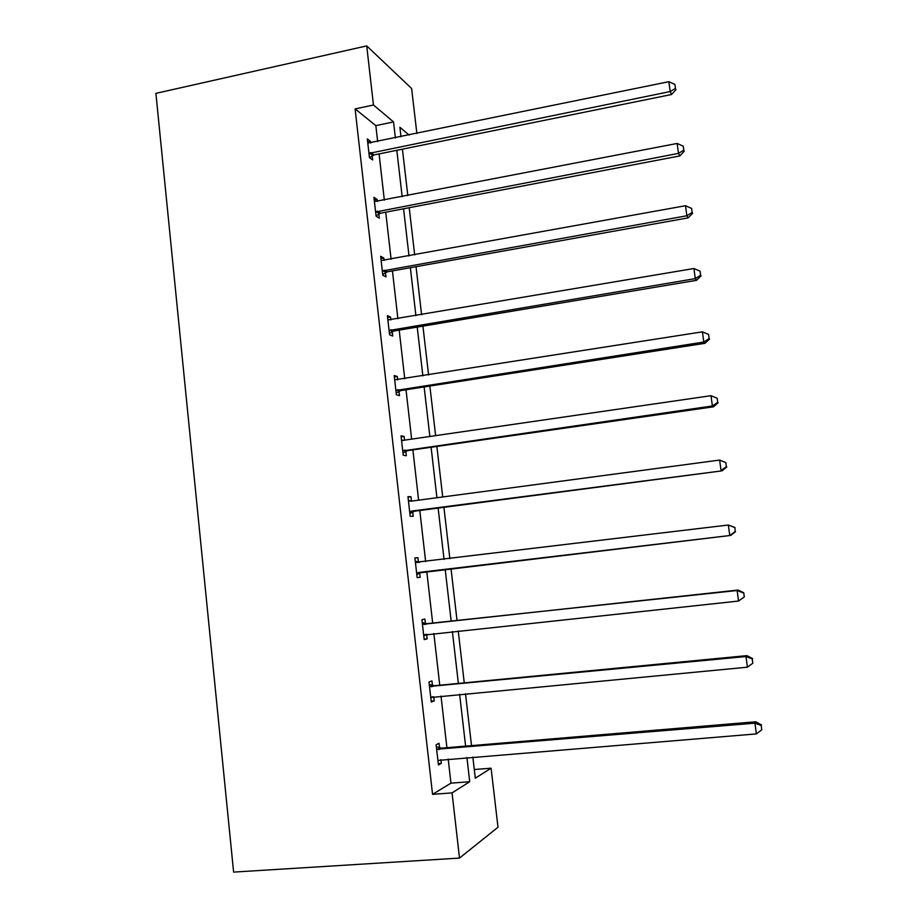 <?xml version="1.0" encoding="UTF-8"?>
<svg xmlns="http://www.w3.org/2000/svg" width="918" height="918" viewBox="0 0 918 918"><rect width="100%" height="100%" fill="white"/><g stroke="black" fill="none" stroke-linecap="round" stroke-linejoin="round"><path stroke-width="1.38" d="M474.296 769.525L491.096 768.194L497.992 827.233L459.505 858.078L233.608 872.1L155.899 93.361L366.718 45.9L373.465 105.008L355.105 108.921L432.55 794.345L450.956 783.157L448.202 759.06M366.718 45.9L411.62 88.495L416.875 133.489M432.458 685.39L431.942 680.938L428.993 681.971L431.276 702.029L434.214 700.859L433.744 696.728M414.925 558.075L417.931 557.708L414.902 557.914L417.151 577.663L420.157 577.319L419.664 572.935M417.931 557.708L418.424 562.091M401.155 436.853L404.127 436.417L401.04 435.832L403.243 455.259L406.33 455.73L405.836 451.404M404.127 436.417L404.563 440.25M387.603 317.525L390.54 317.031L387.385 315.654L389.565 334.795L392.709 336.034L392.227 331.777M390.54 317.031L390.873 319.934M374.257 200.055L377.172 199.481L373.947 197.359L376.093 216.2L379.295 218.197L378.824 214.009M377.172 199.481L377.401 201.501M378.572 211.84L378.744 213.32M446.905 747.688L441.007 696.039M439.768 685.207L433.858 633.523M432.688 623.23L426.778 571.558M425.642 561.621L419.801 510.477M418.619 500.172L412.882 449.877M411.666 439.217L406.008 389.76M404.746 378.744L399.192 330.101M397.896 318.741L392.434 270.913M391.091 259.22L385.721 212.184M384.344 200.158L379.065 153.914M377.654 141.556L375.829 125.628L355.105 108.921M367.659 141.992L370.562 141.395L367.315 138.905L369.438 157.598L372.674 159.962L372.203 155.808M370.562 141.395L370.746 142.978M371.928 153.386L372.111 155.039M380.901 258.566L383.827 258.027L380.649 256.283L382.806 275.262L385.973 276.892L385.491 272.669M383.827 258.027L384.114 260.494M394.35 376.954L397.31 376.495L394.189 375.508L396.381 394.786L399.491 395.647L398.997 391.355M397.31 376.495L397.689 379.857M408.005 497.223L411 496.822L407.948 496.627L410.162 516.214L413.215 516.283L412.721 511.923M411 496.822L411.494 501.125M425.413 623.494L424.908 619.076L421.924 619.696L424.185 639.594L427.157 638.848L426.652 634.418M439.55 747.78L439.045 743.282L436.119 744.739L438.425 764.969L441.329 763.374L440.904 759.656M459.505 858.078L452.058 792.888L469.718 781.723L466.918 757.534M432.55 794.345L452.058 792.888M472.85 757.052L475.294 778.189L491.096 768.194M409.141 135.084L399.892 127.281L400.994 136.759M402.428 149.164L407.81 195.614M409.21 207.697L414.684 254.929M416.038 266.679L421.603 314.725M422.923 326.131L428.591 374.992M429.865 386.053L435.625 435.729M436.865 446.446L442.717 496.959M443.91 507.321L449.866 558.683M451.025 568.678L457.038 620.579M458.231 630.93L464.256 682.854M465.506 693.733L471.519 745.623M395.383 137.907L393.535 121.922L373.465 105.008M465.61 746.127L459.62 694.283M458.369 683.417L452.379 631.55M451.186 621.222L445.196 569.367M444.048 559.395L438.127 508.079M436.922 497.74L431.104 447.273M429.865 436.566L424.139 386.937M422.865 375.887L417.22 327.083M415.911 315.689L410.369 267.7M409.015 255.961L403.564 208.776M402.176 196.704L396.817 150.311M375.829 125.628L393.535 121.922M450.956 783.157L469.718 781.723M424.127 639.169L427.157 638.848M431.173 701.145L434.214 700.859M438.265 763.627L441.329 763.374M370.78 152.537L374.016 154.935L671.563 94.508L670.186 91.548L368.956 153.409M675.464 88.403L674.937 84.467L675.464 88.403L670.186 91.548L668.855 81.679L367.785 143.082M374.016 154.935L369.438 157.598M671.563 94.508L676.004 89.608M674.937 84.467L668.855 81.679M377.447 211.117L380.649 213.16L679.813 155.934L678.482 153.386L375.611 211.978M683.784 150.162L683.244 146.191L683.784 150.162L678.482 153.386L677.14 143.449L374.429 201.57M380.649 213.16L376.047 215.787M679.813 155.934L684.3 151.195M683.244 146.191L677.14 143.449M384.16 270.167L387.327 271.831L688.133 217.876L686.848 215.753L382.313 271.005M692.161 212.425L691.621 208.42L692.161 212.425L686.848 215.753L685.505 205.724L381.131 260.528M387.327 271.831L382.703 274.413M688.133 217.876L692.654 213.286M691.621 208.42L685.505 205.724M390.93 329.688L394.063 330.962L696.51 280.334L695.282 278.624L389.071 330.503M700.606 275.205L700.067 271.166L700.606 275.205L695.282 278.624L693.928 268.515L387.878 319.934M394.063 330.962L389.416 333.509M696.51 280.334L701.088 275.905M700.067 271.166L693.928 268.515M397.746 389.668L400.845 390.563L704.967 343.309L703.796 342.035L395.887 390.471M709.132 338.524L708.581 334.45L709.132 338.524L703.796 342.035L702.431 331.834L394.671 379.811M400.845 390.563L396.186 393.065M704.967 343.309L709.58 339.04M708.581 334.45L702.431 331.834M404.62 450.118L407.695 450.623L713.493 406.812L712.379 405.974L402.75 450.91M717.715 402.359L717.165 398.251L717.715 402.359L712.379 405.974L710.991 395.692L402.635 440.422M407.695 450.623L403.002 453.09M401.499 439.917L403.404 440.422M713.493 406.812L718.151 402.704M717.165 398.251L710.991 395.692M411.551 511.062L722.087 470.842L409.669 511.831M726.379 466.746L725.828 462.603L726.379 466.746L721.032 470.452L719.632 460.079L410.541 501.251M408.441 501.01L409.015 501.171M414.592 511.165L409.864 513.587M408.361 500.31L411.367 501.136M722.087 470.842L726.792 466.906M725.828 462.603L719.632 460.079M418.539 572.488L730.762 535.412L416.646 573.234M735.123 531.671L729.753 535.469L728.353 525.016L734.951 527.483L735.123 531.671L734.951 527.483M415.406 562.332L728.353 525.016L734.561 527.494M421.534 572.189L416.795 574.565M415.28 561.185L419.48 562.367M730.762 535.412L735.513 531.648M744.303 596.941L743.729 592.741L744.303 596.941L738.554 601.049L423.68 635.141M743.936 597.148L738.554 601.049L737.143 590.504L738.095 590.056L427.421 623.804L422.246 622.542M422.429 624.137L737.143 590.504L743.362 592.936M426.939 634.258L423.772 636.025M743.729 592.741L738.095 590.056M429.498 686.446L746.001 656.554L747.424 667.191L430.76 697.542M429.268 684.38L434.466 685.723L746.896 655.636L746.001 656.554L752.244 658.929L752.817 663.186L752.244 658.929M432.986 696.796L430.817 697.978M752.588 658.562L746.896 655.636M747.424 667.191L752.817 663.186M436.635 749.26L754.94 723.177L756.386 733.907L437.909 760.437M436.348 746.724L441.581 748.136L755.778 721.778L754.94 723.177L761.206 725.495L761.779 729.787L761.206 725.495M761.527 724.933L755.778 721.778M756.386 733.907L761.779 729.787M369.461 153.077L372.708 155.475M376.116 211.656L379.329 213.687M382.829 270.695L386.008 272.348M389.588 330.193L392.732 331.467M396.404 390.161L399.514 391.045M403.266 450.6L406.353 451.105M410.185 511.533L413.238 511.624M415.98 562.493L418.998 562.252M417.162 572.935L420.18 572.637M423.003 624.32L425.986 623.666M424.437 624.447L427.421 623.804M424.196 634.843L426.365 634.327M430.083 686.63L433.032 685.574M431.529 686.79L434.466 685.723M431.288 697.244L432.171 696.911M437.22 749.455L440.135 747.963M438.678 749.627L441.581 748.136M370.195 152.709L373.431 155.108M376.369 211.507L379.582 213.538"/></g></svg>
